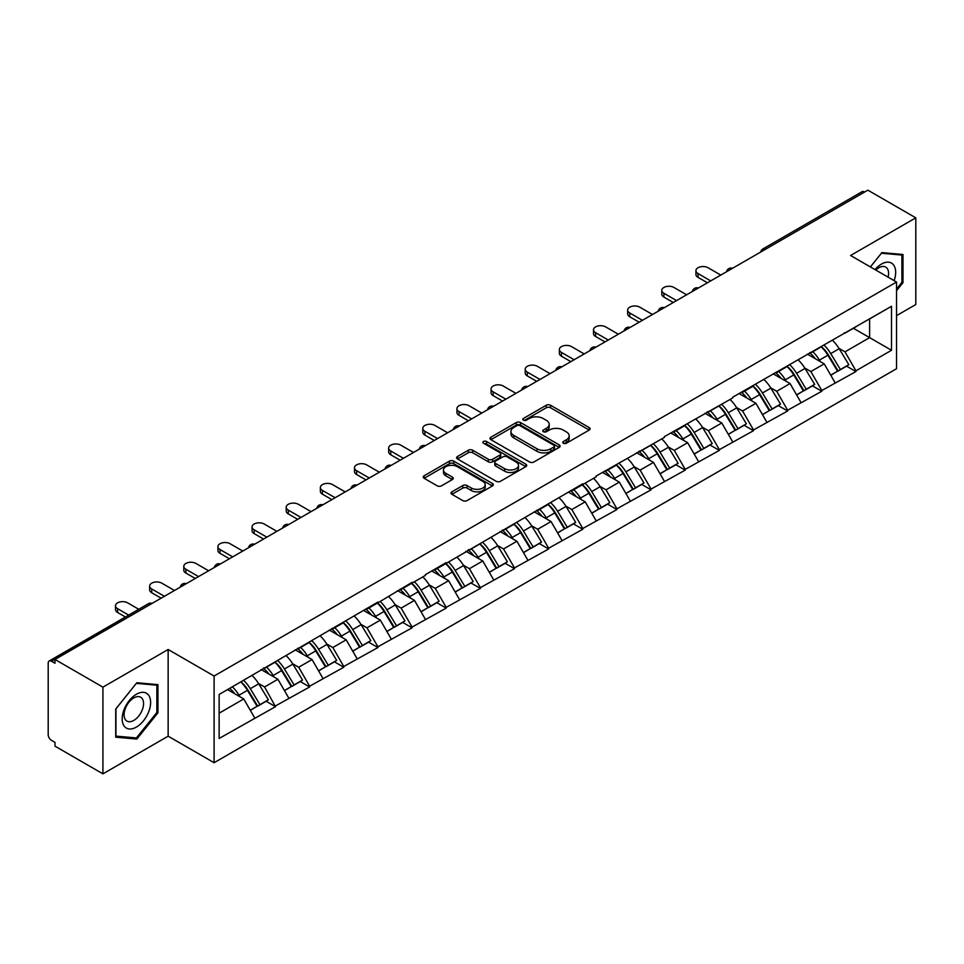 <?xml version="1.0" encoding="UTF-8"?>
<svg xmlns="http://www.w3.org/2000/svg" width="964" height="964" viewBox="0 0 964 964"><rect width="100%" height="100%" fill="white"/><g stroke="black" fill="none" stroke-linecap="round" stroke-linejoin="round"><path stroke-width="1.45" d="M563.374 443.247A2.121 1.229 0 0 0 566.374 443.247L589.209 430.065A3.037 1.759 0 0 0 590.101 428.823A3.037 1.759 0 0 0 589.209 427.582L550.54 405.254A3.037 1.759 0 0 0 546.239 405.254L523.416 418.436A2.121 1.229 0 0 0 522.789 419.304A2.121 1.229 0 0 0 523.416 420.171A2.121 1.229 0 0 0 526.416 420.171L529.369 418.472A9.724 5.615 0 0 1 543.118 418.472L546.347 420.328A9.724 5.615 0 0 1 549.191 424.293A9.724 5.615 0 0 1 546.347 428.269L543.395 429.968A2.121 1.229 0 0 0 542.768 430.836A2.121 1.229 0 0 0 543.395 431.703A2.121 1.229 0 0 0 546.395 431.703L549.36 430.004A9.724 5.615 0 0 1 563.109 430.004L566.326 431.86A9.724 5.615 0 0 1 569.17 435.836A9.724 5.615 0 0 1 566.326 439.801L563.374 441.512A2.121 1.229 0 0 0 562.747 442.38A2.121 1.229 0 0 0 563.374 443.247L563.374 441.512M451.923 491.833A3.037 1.759 0 0 0 451.032 493.074A3.037 1.759 0 0 0 451.923 494.315L462.78 500.581A3.037 1.759 0 0 0 467.07 500.581L492.423 485.94A3.037 1.759 0 0 0 493.315 484.699A3.037 1.759 0 0 0 492.423 483.458L453.755 461.129A3.037 1.759 0 0 0 449.453 461.129L424.1 475.77A3.037 1.759 0 0 0 423.22 477.011A3.037 1.759 0 0 0 424.1 478.252L437.21 485.82A3.037 1.759 0 0 0 441.512 485.82L452.357 479.554A3.037 1.759 0 0 0 453.249 478.313A3.037 1.759 0 0 0 452.357 477.072L445.862 473.324A8.122 4.687 0 0 1 443.476 469.998A8.122 4.687 0 0 1 448.489 465.672A8.122 4.687 0 0 1 457.346 466.684L482.807 481.385A8.122 4.687 0 0 1 485.193 484.699A8.122 4.687 0 0 1 480.168 489.037A8.122 4.687 0 0 1 471.312 488.013L467.07 485.567A3.037 1.759 0 0 0 462.78 485.567L451.923 491.833L451.923 494.315M168.146 649.495L102.919 687.151L54.984 659.472L867.865 190.161L915.8 217.84L850.573 255.496L896.544 282.03L214.104 676.029L168.146 649.495L168.146 736.183L214.104 762.717L214.104 676.029M529.585 461.997A3.037 1.759 0 0 0 533.887 461.997L559.241 447.368A3.037 1.759 0 0 0 560.12 446.127A3.037 1.759 0 0 0 559.241 444.886L520.56 422.557A3.037 1.759 0 0 0 516.27 422.557L490.917 437.198A3.037 1.759 0 0 0 490.025 438.439A3.037 1.759 0 0 0 490.917 439.68L529.585 461.997M484.362 443.705A2.121 1.229 0 0 1 486.519 444.006L486.519 441.476L525.826 464.178A3.037 1.759 0 0 1 526.718 465.419A3.037 1.759 0 0 1 525.826 466.648L500.473 481.289A3.037 1.759 0 0 1 496.183 481.289L457.514 458.96L468.359 452.743L468.359 450.224L457.514 456.478A3.037 1.759 0 0 0 456.623 457.719A3.037 1.759 0 0 0 457.514 458.96L457.514 456.478M468.359 452.743A3.037 1.759 0 0 1 472.661 452.743L472.661 450.224A3.037 1.759 0 0 0 468.359 450.224M472.661 450.224L488.338 459.274A3.037 1.759 0 0 0 492.64 459.274L499.834 455.116A3.037 1.759 0 0 0 500.726 453.875A3.037 1.759 0 0 0 499.834 452.634L483.506 443.211A2.121 1.229 0 0 1 482.88 442.343A2.121 1.229 0 0 1 484.193 441.211A2.121 1.229 0 0 1 486.519 441.476M214.104 762.717L896.544 368.718L896.544 282.03M240.952 681.885A20.738 11.978 -120 0 1 248.061 690.188L257.725 706.142L266.148 701.274L275.499 706.672L264.558 686.958L258.485 683.464M275.499 706.672L219.141 738.46L219.141 694.478L377.924 602.042L377.924 602.801L412.074 582.328L412.074 583.087L425.425 575.388L425.425 574.628L446.212 562.615L446.212 563.374L582.786 483.771L582.786 484.531L596.138 476.819L596.138 476.059L664.425 437.391L664.425 436.632L732.712 397.963L732.712 397.204L891.507 306.287L891.507 350.269L855.936 370.803L844.994 351.848L838.933 348.341M821.4 346.763A20.738 11.978 -120 0 1 828.498 355.065L838.162 371.032L846.585 366.163L855.936 371.562L855.936 370.803M855.936 371.562L821.798 390.516L810.857 371.562L804.783 368.055M787.251 366.477A20.738 11.978 -120 0 1 794.36 374.779L804.024 390.733L812.447 385.877L821.798 391.276L821.798 390.516M821.798 391.276L787.648 410.23L776.707 391.276L770.646 387.769M753.113 386.19A20.738 11.978 -120 0 1 760.21 394.493L769.875 410.447L778.297 405.591L787.648 410.989L787.648 410.23M787.648 410.989L753.511 429.944L742.569 410.989L736.496 407.483M718.963 405.904A20.738 11.978 -120 0 1 726.073 414.207L735.737 430.161L744.16 425.305L753.511 430.691L753.511 429.944M753.511 430.691L719.361 449.646L708.419 430.691L702.358 427.197M684.826 425.618A20.738 11.978 -120 0 1 691.923 433.921L701.587 449.875L710.01 445.007L719.361 450.405L719.361 449.646M719.361 450.405L685.223 469.36L674.282 450.405L668.209 446.91M650.676 445.332A20.738 11.978 -120 0 1 657.785 453.634L667.45 469.589L675.872 464.72L685.223 470.119L685.223 469.36M685.223 470.119L651.074 489.073L640.132 470.119L634.071 466.624M616.538 465.046A20.738 11.978 -120 0 1 623.636 473.348L633.3 489.302L641.723 484.434L651.074 489.833L651.074 489.073M651.074 489.833L616.936 508.787L605.995 489.833L599.921 486.338M582.389 484.759A20.738 11.978 -120 0 1 589.498 493.062L599.162 509.016L607.585 504.148L616.936 509.546L616.936 508.787M616.936 509.546L582.786 528.501L571.845 509.546L565.784 506.052M548.251 504.473A20.738 11.978 -120 0 1 555.348 512.764L565.012 528.73L573.435 523.862L582.786 529.26L582.786 528.501M582.786 529.26L548.649 548.215L537.707 529.26L531.634 525.766M514.101 524.187A20.738 11.978 -120 0 1 521.211 532.477L530.875 548.444L539.298 543.576L548.649 548.974L548.649 548.215M548.649 548.974L514.499 567.929L503.557 548.974L497.496 545.467M479.964 543.889A20.738 11.978 -120 0 1 487.061 552.191L496.725 568.158L505.148 563.289L514.499 568.688L514.499 567.929M514.499 568.688L480.361 587.642L469.42 568.688L463.347 565.181M445.814 563.603A20.738 11.978 -120 0 1 452.923 571.905L462.587 587.871L471.01 583.003L480.361 588.402L480.361 587.642M480.361 588.402L446.212 607.356L435.27 588.402L429.209 584.895M411.676 583.316A20.738 11.978 -120 0 1 418.774 591.619L428.438 607.573L436.861 602.717L446.212 608.115L446.212 607.356M446.212 608.115L412.074 627.07L401.132 608.115L395.059 604.609M377.527 603.03A20.738 11.978 -120 0 1 384.636 611.333L394.3 627.287L402.723 622.431L412.074 627.829L412.074 627.07M412.074 627.829L377.924 646.784L366.983 627.829L360.922 624.323M343.389 622.744A20.738 11.978 -120 0 1 350.486 631.046L360.15 647.001L368.573 642.144L377.924 647.531L377.924 646.784M377.924 647.531L343.787 666.486L332.845 647.531L326.772 644.036M309.239 642.458A20.738 11.978 -120 0 1 316.349 650.76L326.013 666.714L334.436 661.846L343.787 667.245L343.787 666.486M343.787 667.245L309.637 686.199L298.695 667.245L292.634 663.75M275.102 662.172A20.738 11.978 -120 0 1 282.199 670.474L291.863 686.428L300.286 681.56L309.637 686.958L309.637 686.199M309.637 686.958L275.499 705.913M263.895 667.883L264.558 668.257L275.499 661.943M264.558 686.958L277.909 679.259L261.051 669.522M288.851 698.213L277.909 679.259M298.045 648.169L298.695 648.543L309.637 642.229M298.695 667.245L312.047 659.545L295.189 649.808M322.988 678.499L312.047 659.545M332.182 628.456L332.845 628.829L343.787 622.515M332.845 647.531L346.197 639.831L329.339 630.095M357.138 658.786L346.197 639.831M366.332 608.742L366.983 609.115L377.924 602.801M366.983 627.829L380.334 620.117L363.476 610.381M391.276 639.072L380.334 620.117M400.47 589.028L401.132 589.414L412.074 583.087M401.132 608.115L414.484 600.403L397.626 590.667M425.425 619.358L414.484 600.403M434.619 569.314L435.27 569.7L446.212 563.374M435.27 588.402L448.622 580.689L431.764 570.965M459.563 599.644L448.622 580.689M468.757 549.601L469.42 549.986L480.361 543.66M469.42 568.688L482.771 560.976L465.913 551.251M493.713 579.93L482.771 560.976M502.907 529.887L503.557 530.272L514.499 523.958M503.557 548.974L516.909 541.262L500.051 531.538M527.85 560.217L516.909 541.262M537.044 510.173L537.707 510.559L548.649 504.244M537.707 529.26L551.059 521.548L534.201 511.824M562 540.503L551.059 521.548M571.194 490.471L571.845 490.845L582.786 484.531M571.845 509.546L585.196 501.834L568.338 492.11M596.138 520.789L585.196 501.834M605.332 470.757L605.995 471.131L616.936 464.817M605.995 489.833L619.346 482.121L602.488 472.396M630.287 501.087L619.346 482.121M639.481 451.044L640.132 451.417L651.074 445.103M640.132 470.119L653.484 462.419L636.626 452.682M664.425 481.373L653.484 462.419M673.619 431.33L674.282 431.703L685.223 425.389M674.282 450.405L687.633 442.705L670.775 432.969M698.575 461.66L687.633 442.705M707.769 411.616L708.419 411.99L719.361 405.675M708.419 430.691L721.771 422.991L704.913 413.255M732.712 441.946L721.771 422.991M741.906 391.902L742.569 392.288L753.511 385.962M742.569 410.989L755.921 403.277L739.063 393.541M766.862 422.232L755.921 403.277M776.056 372.188L776.707 372.574L787.648 366.248M776.707 391.276L790.058 383.564L773.2 373.827M801 402.518L790.058 383.564M810.194 352.475L810.857 352.86L821.798 346.534M810.857 371.562L824.208 363.85L807.35 354.125M835.149 382.804L824.208 363.85M864.588 192.053L765.44 249.302M764.042 250.11A4.639 2.675 120 0 1 765.223 249.17A4.639 2.675 60 0 0 762.898 248.941L862.045 191.703A4.639 2.675 60 0 1 864.371 191.932M844.344 332.761L844.994 333.146L855.936 326.82M869.612 318.927L891.507 306.287M844.994 351.848L869.624 337.629L869.624 318.927M853.417 328.278L891.507 350.269M896.544 315.638L915.8 304.528L915.8 217.84M102.919 687.151L102.919 773.839L54.984 746.16L54.984 742.376L51.478 740.352A4.639 2.675 -120 0 1 48.2 734.664L48.2 663.136A4.639 2.675 -120 0 1 49.164 661.015A4.639 2.675 -120 0 1 51.478 661.244L54.984 663.268L54.984 659.472M102.919 773.839L168.146 736.183M219.141 713.179L243.759 698.96L227.564 689.609M254.701 717.915L243.759 698.96M828.016 355.439L829.1 356.065M793.878 375.153L794.963 375.779M759.728 394.866L760.813 395.493M725.591 414.58L726.675 415.207M691.441 434.294L692.526 434.921M657.303 454.008L658.388 454.622M623.154 473.71L624.238 474.336M589.016 493.423L590.101 494.05M554.866 513.137L555.951 513.764M520.729 532.851L521.813 533.478M486.579 552.565L487.663 553.191M452.441 572.279L453.526 572.905M418.292 591.992L419.376 592.619M384.154 611.706L385.238 612.333M350.004 631.42L351.089 632.047M315.867 651.134L316.951 651.76M281.717 670.848L282.801 671.462M247.579 690.549L248.664 691.176M896.544 290.682L902.991 282.657L902.991 254.496L881.879 252.604L870.371 266.92M157.963 684.633L136.84 682.741L115.716 709.022L115.716 737.183L136.84 739.063L157.963 712.794L157.963 684.633M564.217 443.548L566.326 442.331A9.724 5.615 0 0 0 569.17 438.355L569.17 435.836M549.191 424.293L549.191 426.823A9.724 5.615 0 0 1 546.347 430.788L544.238 432.005M589.209 427.582L589.209 430.065L550.54 407.784A3.037 1.759 0 0 0 546.239 407.784L524.259 420.473M559.192 447.392L520.56 425.088A3.037 1.759 0 0 0 516.27 425.088L490.953 439.704M553.866 446.995A2.121 1.229 0 0 0 554.493 446.127A2.121 1.229 0 0 0 553.866 445.26L519.921 425.666A2.121 1.229 0 0 0 516.909 425.666L513.8 427.462A9.724 5.615 0 0 0 510.956 431.426A9.724 5.615 0 0 0 513.8 435.403L536.996 448.79A9.724 5.615 0 0 0 550.745 448.79L553.866 446.995L553.866 449.525A2.121 1.229 0 0 0 554.493 448.658L554.493 446.127M510.956 431.426L510.956 433.957A9.724 5.615 0 0 0 513.8 437.921L513.8 435.403M553.866 449.525L550.745 451.321A9.724 5.615 0 0 1 536.996 451.321L513.8 437.921M472.661 452.743L488.338 461.804A3.037 1.759 0 0 0 492.64 461.804L499.834 457.647A3.037 1.759 0 0 0 500.726 456.406L500.726 453.875M486.519 444.006L525.79 466.672M504.618 468.673A8.122 4.687 0 0 0 513.475 469.685A8.122 4.687 0 0 0 518.487 465.347A8.122 4.687 0 0 0 516.114 462.033L507.136 456.852A3.037 1.759 0 0 0 502.847 456.852L495.641 461.009A3.037 1.759 0 0 0 494.761 462.25A3.037 1.759 0 0 0 495.641 463.491L504.618 468.673L504.618 471.191A8.122 4.687 0 0 0 513.475 472.215A8.122 4.687 0 0 0 518.487 467.877L518.487 465.347M494.761 462.25L494.761 464.781A3.037 1.759 0 0 0 495.641 466.022L495.641 463.491M504.618 471.191L495.641 466.022M485.193 484.699L485.193 487.23A8.122 4.687 0 0 1 480.168 491.568A8.122 4.687 0 0 1 471.312 490.543L467.07 488.097A3.037 1.759 0 0 0 462.78 488.097L451.971 494.339M443.476 469.998L443.476 472.529A8.122 4.687 0 0 0 445.862 475.842L445.862 473.324M452.321 479.578L445.862 475.842M492.387 485.964L453.755 463.66A3.037 1.759 0 0 0 449.453 463.66L424.148 478.277M901.906 282.018L902.991 282.657M156.867 712.167L157.963 712.794M134.611 737.785L136.84 739.063M698.02 273.559L698.02 277.355A7.122 4.109 180 0 1 695.936 274.451L695.936 270.655A7.122 4.109 0 0 0 698.02 273.559L710.721 280.898M720.783 275.077L708.094 267.751A7.122 4.109 0 0 0 700.334 266.859A7.122 4.109 0 0 0 695.936 270.655M832.51 340.352A25.377 14.653 60 0 1 839.162 348.715L830.739 353.583A25.377 14.653 -120 0 0 824.087 345.22M830.739 353.583L840.403 369.537L848.826 364.681L839.162 348.715M838.162 371.032L840.403 369.537M846.585 366.163L848.826 364.681M809.567 352.836A20.738 11.978 60 0 1 815.291 358.704M812.809 351.727A25.377 14.653 60 0 1 819.46 360.09L820.412 361.669M830.799 375.273L837.559 371.188L827.883 355.222A25.377 14.653 -120 0 0 821.232 346.859M837.559 371.188L830.715 375.129M698.02 277.355L707.431 282.789M663.883 293.273L663.883 297.069A7.122 4.109 180 0 1 661.798 294.165L661.798 290.369A7.122 4.109 0 0 0 663.883 293.273L676.571 300.599M686.645 294.791L673.944 287.465A7.122 4.109 0 0 0 666.196 286.573A7.122 4.109 0 0 0 661.798 290.369M798.361 360.066A25.377 14.653 60 0 1 805.012 368.429L796.589 373.297A25.377 14.653 -120 0 0 789.938 364.934M796.589 373.297L806.253 389.251L814.676 384.383L805.012 368.429M804.024 390.733L806.253 389.251M812.447 385.877L814.676 384.383M775.43 372.55A20.738 11.978 60 0 1 781.153 378.418M778.671 371.441A25.377 14.653 60 0 1 785.323 379.804L786.275 381.37M796.662 394.987L803.41 390.902L793.746 374.936A25.377 14.653 -120 0 0 787.094 366.573M803.41 390.902L796.577 394.842M663.883 297.069L673.294 302.503M629.733 312.987L629.733 316.782A7.122 4.109 180 0 1 627.648 313.878L627.648 310.083A7.122 4.109 0 0 0 629.733 312.987L642.434 320.313M652.495 314.505L639.807 307.179A7.122 4.109 0 0 0 632.047 306.287A7.122 4.109 0 0 0 627.648 310.083M764.223 379.78A25.377 14.653 60 0 1 770.875 388.143L762.452 393.011A25.377 14.653 -120 0 0 755.8 384.648M762.452 393.011L772.116 408.965L780.539 404.097L770.875 388.143M769.875 410.447L772.116 408.965M778.297 405.591L780.539 404.097M741.28 392.264A20.738 11.978 60 0 1 747.004 398.132M744.521 391.155A25.377 14.653 60 0 1 751.173 399.518L752.125 401.084M762.512 414.701L769.272 410.604L759.596 394.65A25.377 14.653 -120 0 0 752.944 386.287M769.272 410.604L762.428 414.556M629.733 316.782L639.144 322.217M595.595 332.701L595.595 336.496A7.122 4.109 180 0 1 593.511 333.592L593.511 329.796A7.122 4.109 0 0 0 595.595 332.701L608.284 340.027M618.358 334.219L605.657 326.892A7.122 4.109 0 0 0 597.909 326.001A7.122 4.109 0 0 0 593.511 329.796M730.073 399.494A25.377 14.653 60 0 1 736.725 407.856L728.302 412.725A25.377 14.653 -120 0 0 721.65 404.35M728.302 412.725L737.966 428.679L746.389 423.811L736.725 407.856M735.737 430.161L737.966 428.679M744.16 425.305L746.389 423.811M707.142 411.977A20.738 11.978 60 0 1 712.866 417.846M710.384 410.869A25.377 14.653 60 0 1 717.035 419.232L717.987 420.798M728.374 434.415L735.122 430.318L725.458 414.363A25.377 14.653 -120 0 0 718.807 406.001M735.122 430.318L728.29 434.27M595.595 336.496L605.006 341.931M561.446 352.414L561.446 356.21A7.122 4.109 180 0 1 559.361 353.294L559.361 349.51A7.122 4.109 0 0 0 561.446 352.414L574.146 359.741M584.208 353.933L571.519 346.606A7.122 4.109 0 0 0 563.759 345.714A7.122 4.109 0 0 0 559.361 349.51M695.936 419.207A25.377 14.653 60 0 1 702.587 427.57L694.164 432.438A25.377 14.653 -120 0 0 687.513 424.064M694.164 432.438L703.828 448.393L712.251 443.524L702.587 427.57M701.587 449.875L703.828 448.393M710.01 445.007L712.251 443.524M672.993 431.691A20.738 11.978 60 0 1 678.716 437.56M676.234 430.571A25.377 14.653 60 0 1 682.886 438.945L683.838 440.512M694.225 454.128L700.985 450.031L691.309 434.077A25.377 14.653 -120 0 0 684.657 425.714M700.985 450.031L694.14 453.984M561.446 356.21L570.857 361.645M527.308 372.128L527.308 375.924A7.122 4.109 180 0 1 525.223 373.008L525.223 369.224A7.122 4.109 0 0 0 527.308 372.128L539.997 379.454M550.07 373.646L537.37 366.32A7.122 4.109 0 0 0 529.622 365.428A7.122 4.109 0 0 0 525.223 369.224M661.786 438.921A25.377 14.653 60 0 1 668.438 447.284L660.015 452.14A25.377 14.653 -120 0 0 653.363 443.777M660.015 452.14L669.679 468.106L678.102 463.238L668.438 447.284M667.45 469.589L669.679 468.106M675.872 464.72L678.102 463.238M638.855 451.405A20.738 11.978 60 0 1 644.579 457.273M642.096 450.284A25.377 14.653 60 0 1 648.748 458.659L649.7 460.226M660.087 473.842L666.835 469.745L657.171 453.791A25.377 14.653 -120 0 0 650.519 445.428M666.835 469.745L660.003 473.698M527.308 375.924L536.719 381.346M894.122 280.632A20.123 11.616 120 0 0 893.761 265.184A20.123 11.616 120 0 0 874.987 269.595M888.109 277.162A13.773 7.953 120 0 0 887.278 268.522A13.773 7.953 120 0 0 885.735 267.088A13.773 7.953 120 0 0 875.83 270.065M870.408 266.944L881.433 253.231L901.906 255.05L901.906 282.344L896.544 289.007M900.545 254.267L901.906 255.05M124.079 725.976A20.123 11.616 120 0 0 143.516 720.771A20.123 11.616 120 0 0 148.721 695.333A20.123 11.616 120 0 0 129.297 700.539A20.123 11.616 120 0 0 124.079 725.976M125.38 719.65A13.773 7.953 120 0 0 126.923 721.084A13.773 7.953 120 0 0 139.744 714.661A13.773 7.953 120 0 0 142.25 698.671A13.773 7.953 120 0 0 140.696 697.225A13.773 7.953 120 0 0 127.887 703.66A13.773 7.953 120 0 0 125.38 719.65M136.406 683.368L156.867 685.199L156.867 712.48L136.406 737.942L115.945 736.11L115.945 708.829L136.358 683.343M155.517 684.416L156.867 685.199M493.158 391.842L493.158 395.626A7.122 4.109 180 0 1 491.074 392.722L491.074 388.938A7.122 4.109 0 0 0 493.158 391.842L505.859 399.168M515.921 393.36L503.232 386.022A7.122 4.109 0 0 0 495.472 385.13A7.122 4.109 0 0 0 491.074 388.938M627.648 458.623A25.377 14.653 60 0 1 634.3 466.998L625.877 471.854A25.377 14.653 -120 0 0 619.225 463.491M625.877 471.854L635.541 487.82L643.964 482.952L634.3 466.998M633.3 489.302L635.541 487.82M641.723 484.434L643.964 482.952M604.705 471.119A20.738 11.978 60 0 1 610.429 476.987M607.947 469.998A25.377 14.653 60 0 1 614.598 478.361L615.55 479.939M625.937 493.556L632.697 489.459L623.021 473.505A25.377 14.653 -120 0 0 616.37 465.142M632.697 489.459L625.853 493.411M493.158 395.626L502.569 401.06M459.021 411.556L459.021 415.339A7.122 4.109 180 0 1 456.936 412.435L456.936 408.652A7.122 4.109 0 0 0 459.021 411.556L471.709 418.882M481.783 413.074L469.082 405.736A7.122 4.109 0 0 0 461.334 404.844A7.122 4.109 0 0 0 456.936 408.652M593.499 478.337A25.377 14.653 60 0 1 600.15 486.712L591.727 491.568A25.377 14.653 -120 0 0 585.076 483.205M591.727 491.568L601.391 507.534L609.814 502.666L600.15 486.712M599.162 509.016L601.391 507.534M607.585 504.148L609.814 502.666M570.567 490.821A20.738 11.978 60 0 1 576.291 496.689M573.809 489.712A25.377 14.653 60 0 1 580.461 498.075L581.413 499.653M591.8 513.27L598.548 509.173L588.884 493.219A25.377 14.653 -120 0 0 582.232 484.844M598.548 509.173L591.715 513.125M459.021 415.339L468.432 420.774M424.871 431.269L424.871 435.053A7.122 4.109 180 0 1 422.786 432.149L422.786 428.353A7.122 4.109 0 0 0 424.871 431.269L437.572 438.596M447.633 432.776L434.945 425.449A7.122 4.109 0 0 0 427.185 424.558A7.122 4.109 0 0 0 422.786 428.353M559.361 498.051A25.377 14.653 60 0 1 566.013 506.413L557.59 511.282A25.377 14.653 -120 0 0 550.938 502.919M557.59 511.282L567.254 527.248L575.677 522.38L566.013 506.413M565.012 528.73L567.254 527.248M573.435 523.862L575.677 522.38M536.418 510.534A20.738 11.978 60 0 1 542.142 516.403M539.659 509.426A25.377 14.653 60 0 1 546.311 517.788L547.263 519.367M557.65 532.984L564.41 528.887L554.734 512.932A25.377 14.653 -120 0 0 548.082 504.558M564.41 528.887L557.566 532.827M424.871 435.053L434.282 440.488M390.733 450.983L390.733 454.767A7.122 4.109 180 0 1 388.649 451.863L388.649 448.067A7.122 4.109 0 0 0 390.733 450.983L403.422 458.31M413.496 452.49L400.795 445.163A7.122 4.109 0 0 0 393.047 444.271A7.122 4.109 0 0 0 388.649 448.067M525.211 517.764A25.377 14.653 60 0 1 531.863 526.127L523.44 530.995A25.377 14.653 -120 0 0 516.788 522.633M523.44 530.995L533.104 546.95L541.527 542.093L531.863 526.127M530.875 548.444L533.104 546.95M539.298 543.576L541.527 542.093M502.28 530.248A20.738 11.978 60 0 1 508.004 536.117M505.522 529.14A25.377 14.653 60 0 1 512.173 537.502L513.125 539.081M523.512 552.697L530.26 548.6L520.596 532.634A25.377 14.653 -120 0 0 513.945 524.271M530.26 548.6L523.428 552.541M390.733 454.767L400.144 460.202M356.584 470.685L356.584 474.481A7.122 4.109 180 0 1 354.499 471.577L354.499 467.781A7.122 4.109 0 0 0 356.584 470.685L369.284 478.024M379.346 472.203L366.657 464.877A7.122 4.109 0 0 0 358.897 463.985A7.122 4.109 0 0 0 354.499 467.781M491.074 537.478A25.377 14.653 60 0 1 497.725 545.841L489.302 550.709A25.377 14.653 -120 0 0 482.651 542.346M489.302 550.709L498.966 566.663L507.389 561.807L497.725 545.841M496.725 568.158L498.966 566.663M505.148 563.289L507.389 561.807M468.13 549.962A20.738 11.978 60 0 1 473.854 555.83M471.372 548.853A25.377 14.653 60 0 1 478.024 557.216L478.975 558.795M489.363 572.399L496.123 568.314L486.446 552.348A25.377 14.653 -120 0 0 479.795 543.985M496.123 568.314L489.278 572.255M356.584 474.481L365.995 479.915M322.446 490.399L322.446 494.195A7.122 4.109 180 0 1 320.361 491.291L320.361 487.495A7.122 4.109 0 0 0 322.446 490.399L335.135 497.737M345.208 491.917L332.508 484.591A7.122 4.109 0 0 0 324.748 483.699A7.122 4.109 0 0 0 320.361 487.495M456.924 557.192A25.377 14.653 60 0 1 463.576 565.555L455.153 570.423A25.377 14.653 -120 0 0 448.501 562.06M455.153 570.423L464.817 586.377L473.24 581.521L463.576 565.555M462.587 587.871L464.817 586.377M471.01 583.003L473.24 581.521M433.993 569.676A20.738 11.978 60 0 1 439.717 575.544M437.234 568.567A25.377 14.653 60 0 1 443.886 576.93L444.838 578.508M455.225 592.113L461.973 588.028L452.309 572.062A25.377 14.653 -120 0 0 445.657 563.699M461.973 588.028L455.141 591.968M322.446 494.195L331.857 499.629M288.296 510.113L288.296 513.908A7.122 4.109 180 0 1 286.212 511.004L286.212 507.209A7.122 4.109 0 0 0 288.296 510.113L300.997 517.439M311.059 511.631L298.37 504.305A7.122 4.109 0 0 0 290.61 503.413A7.122 4.109 0 0 0 286.212 507.209M422.786 576.906A25.377 14.653 60 0 1 429.438 585.269L421.015 590.137A25.377 14.653 -120 0 0 414.363 581.774M421.015 590.137L430.679 606.091L439.102 601.223L429.438 585.269M428.438 607.573L430.679 606.091M436.861 602.717L439.102 601.223M399.843 589.39A20.738 11.978 60 0 1 405.567 595.258M403.085 588.281A25.377 14.653 60 0 1 409.736 596.644L410.688 598.21M421.075 611.827L427.835 607.73L418.159 591.776A25.377 14.653 -120 0 0 411.508 583.413M427.835 607.73L420.991 611.682M288.296 513.908L297.707 519.343M254.159 529.826L254.159 533.622A7.122 4.109 180 0 1 252.074 530.718L252.074 526.922A7.122 4.109 0 0 0 254.159 529.826L266.847 537.153M276.921 531.345L264.22 524.018A7.122 4.109 0 0 0 256.46 523.127A7.122 4.109 0 0 0 252.074 526.922M388.637 596.62A25.377 14.653 60 0 1 395.288 604.982L386.865 609.851A25.377 14.653 -120 0 0 380.214 601.488M386.865 609.851L396.529 625.805L404.952 620.937L395.288 604.982M394.3 627.287L396.529 625.805M402.723 622.431L404.952 620.937M365.705 609.103A20.738 11.978 60 0 1 371.429 614.972M368.947 607.995A25.377 14.653 60 0 1 375.599 616.358L376.55 617.924M386.938 631.541L393.686 627.444L384.021 611.489A25.377 14.653 -120 0 0 377.37 603.127M393.686 627.444L386.853 631.396M254.159 533.622L263.57 539.057M220.009 549.54L220.009 553.336A7.122 4.109 180 0 1 217.924 550.42L217.924 546.636A7.122 4.109 0 0 0 220.009 549.54L232.71 556.867M242.771 551.059L230.083 543.732A7.122 4.109 0 0 0 222.323 542.84A7.122 4.109 0 0 0 217.924 546.636M354.499 616.333A25.377 14.653 60 0 1 361.151 624.696L352.728 629.564A25.377 14.653 -120 0 0 346.076 621.19M352.728 629.564L362.392 645.519L370.815 640.65L361.151 624.696M360.15 647.001L362.392 645.519M368.573 642.144L370.815 640.65M331.556 628.817A20.738 11.978 60 0 1 337.279 634.686M334.797 627.709A25.377 14.653 60 0 1 341.449 636.071L342.401 637.638M352.788 651.254L359.548 647.157L349.872 631.203A25.377 14.653 -120 0 0 343.22 622.84M359.548 647.157L352.704 651.11M220.009 553.336L229.42 558.771M185.871 569.254L185.871 573.05A7.122 4.109 180 0 1 183.787 570.134L183.787 566.35A7.122 4.109 0 0 0 185.871 569.254L198.56 576.58M208.634 570.772L195.933 563.446A7.122 4.109 0 0 0 188.173 562.554A7.122 4.109 0 0 0 183.787 566.35M320.349 636.047A25.377 14.653 60 0 1 327.001 644.41L318.578 649.278A25.377 14.653 -120 0 0 311.926 640.903M318.578 649.278L328.242 665.232L336.665 660.364L327.001 644.41M326.013 666.714L328.242 665.232M334.436 661.846L336.665 660.364M297.418 648.531A20.738 11.978 60 0 1 303.142 654.399M300.66 647.41A25.377 14.653 60 0 1 307.311 655.785L308.263 657.352M318.65 670.968L325.398 666.871L315.734 650.917A25.377 14.653 -120 0 0 309.083 642.554M325.398 666.871L318.566 670.824M185.871 573.05L195.282 578.472M151.722 588.968L151.722 592.752A7.122 4.109 180 0 1 149.637 589.848L149.637 586.064A7.122 4.109 0 0 0 151.722 588.968L164.422 596.294M174.484 590.486L161.795 583.16A7.122 4.109 0 0 0 154.035 582.268A7.122 4.109 0 0 0 149.637 586.064M286.212 655.761A25.377 14.653 60 0 1 292.863 664.124L284.44 668.98A25.377 14.653 -120 0 0 277.789 660.617M284.44 668.98L294.104 684.946L302.527 680.078L292.863 664.124M291.863 686.428L294.104 684.946M300.286 681.56L302.527 680.078M263.268 668.245A20.738 11.978 60 0 1 268.992 674.113M266.51 667.124A25.377 14.653 60 0 1 273.161 675.499L274.113 677.065M284.5 690.682L291.261 686.585L281.584 670.631A25.377 14.653 -120 0 0 274.933 662.268M291.261 686.585L284.416 690.537M151.722 592.752L161.133 598.186M117.584 608.682L117.584 612.465A7.122 4.109 180 0 1 115.499 609.561L115.499 605.778A7.122 4.109 0 0 0 117.584 608.682L128.694 615.092M138.768 609.284L127.646 602.862A7.122 4.109 0 0 0 119.885 601.97A7.122 4.109 0 0 0 115.499 605.778M252.062 675.463A25.377 14.653 60 0 1 258.714 683.838L250.291 688.694A25.377 14.653 -120 0 0 243.639 680.331M250.291 688.694L259.955 704.66L268.378 699.792L258.714 683.838M257.725 706.142L259.955 704.66M266.148 701.274L268.378 699.792M229.685 688.392A20.738 11.978 60 0 1 234.855 693.815M232.372 686.838A25.377 14.653 60 0 1 239.024 695.201L239.976 696.779M250.363 710.396L257.111 706.299L247.447 690.345A25.377 14.653 -120 0 0 240.795 681.982M257.111 706.299L250.279 710.251M117.584 612.465L125.416 616.996M150.854 604.127L51.478 661.244M151.806 603.572A4.639 2.675 -60 0 0 150.637 604.006A4.639 2.675 -120 0 0 148.311 603.777L49.164 661.015M729.893 269.824A4.639 2.675 120 0 1 731.074 268.884A4.639 2.675 -60 0 1 732.254 268.462M695.755 289.537A4.639 2.675 120 0 1 696.936 288.598A4.639 2.675 -60 0 1 698.105 288.176M661.605 309.251A4.639 2.675 120 0 1 662.786 308.311A4.639 2.675 -60 0 1 663.967 307.89M627.468 328.953A4.639 2.675 120 0 1 628.649 328.025A4.639 2.675 -60 0 1 629.817 327.603M593.318 348.667A4.639 2.675 120 0 1 594.499 347.739A4.639 2.675 -60 0 1 595.68 347.305M559.18 368.381A4.639 2.675 120 0 1 560.361 367.453A4.639 2.675 -60 0 1 561.53 367.019M525.031 388.094A4.639 2.675 120 0 1 526.211 387.167A4.639 2.675 -60 0 1 527.392 386.733M490.893 407.808A4.639 2.675 120 0 1 492.074 406.88A4.639 2.675 -60 0 1 493.243 406.447M456.743 427.522A4.639 2.675 120 0 1 457.924 426.594A4.639 2.675 -60 0 1 459.105 426.16M422.606 447.236A4.639 2.675 120 0 1 423.786 446.296A4.639 2.675 -60 0 1 424.955 445.874M388.456 466.95A4.639 2.675 120 0 1 389.637 466.01A4.639 2.675 -60 0 1 390.818 465.588M354.318 486.663A4.639 2.675 120 0 1 355.499 485.723A4.639 2.675 -60 0 1 356.668 485.302M320.168 506.377A4.639 2.675 120 0 1 321.349 505.437A4.639 2.675 -60 0 1 322.53 505.016M286.031 526.091A4.639 2.675 120 0 1 287.212 525.151A4.639 2.675 -60 0 1 288.381 524.729M251.881 545.793A4.639 2.675 120 0 1 253.062 544.865A4.639 2.675 -60 0 1 254.243 544.443M217.744 565.507A4.639 2.675 120 0 1 218.924 564.579A4.639 2.675 -60 0 1 220.093 564.145M183.594 585.22A4.639 2.675 120 0 1 184.775 584.292A4.639 2.675 -60 0 1 185.956 583.859M566.326 442.331L566.326 439.801M543.395 431.703L543.395 429.968M546.347 430.788L546.347 428.269M523.416 420.171L523.416 418.436M546.239 407.784L546.239 405.254M550.54 407.784L550.54 405.254M490.917 439.68L490.917 437.198M516.27 425.088L516.27 422.557M520.56 425.088L520.56 422.557M559.241 447.368L559.241 444.886M536.996 451.321L536.996 448.79M550.745 451.321L550.745 448.79M488.338 461.804L488.338 459.274M492.64 461.804L492.64 459.274M499.834 457.647L499.834 455.116M525.826 466.648L525.826 464.178M462.78 488.097L462.78 485.567M467.07 488.097L467.07 485.567M471.312 490.543L471.312 488.013M452.357 479.554L452.357 477.072M424.1 478.252L424.1 475.77M449.453 463.66L449.453 461.129M453.755 463.66L453.755 461.129M492.423 485.94L492.423 483.458M827.883 355.222L819.46 360.09M793.746 374.936L785.323 379.804M759.596 394.65L751.173 399.518M725.458 414.363L717.035 419.232M691.309 434.077L682.886 438.945M657.171 453.791L648.748 458.659M623.021 473.505L614.598 478.361M588.884 493.219L580.461 498.075M554.734 512.932L546.311 517.788M520.596 532.634L512.173 537.502M486.446 552.348L478.024 557.216M452.309 572.062L443.886 576.93M418.159 591.776L409.736 596.644M384.021 611.489L375.599 616.358M349.872 631.203L341.449 636.071M315.734 650.917L307.311 655.785M281.584 670.631L273.161 675.499M247.447 690.345L239.024 695.201M762.898 248.941A4.639 4.639 0 0 0 760.668 252.062M732.568 268.281A4.639 4.639 0 0 0 726.519 271.764M698.418 287.995A4.639 4.639 0 0 0 692.381 291.477M664.28 307.709A4.639 4.639 0 0 0 658.231 311.191M630.131 327.423A4.639 4.639 0 0 0 624.094 330.905M595.993 347.136A4.639 4.639 0 0 0 589.944 350.619M561.843 366.85A4.639 4.639 0 0 0 555.806 370.333M527.706 386.552A4.639 4.639 0 0 0 521.657 390.046M493.556 406.266A4.639 4.639 0 0 0 487.519 409.76M459.418 425.98A4.639 4.639 0 0 0 453.369 429.474M425.269 445.693A4.639 4.639 0 0 0 419.232 449.188M391.131 465.407A4.639 4.639 0 0 0 385.082 468.902M356.981 485.121A4.639 4.639 0 0 0 350.944 488.603M322.844 504.835A4.639 4.639 0 0 0 316.794 508.317M288.694 524.549A4.639 4.639 0 0 0 282.657 528.031M254.556 544.262A4.639 4.639 0 0 0 248.507 547.745M220.407 563.976A4.639 4.639 0 0 0 214.37 567.459M186.269 583.678A4.639 4.639 0 0 0 180.22 587.172M152.119 603.392A4.639 4.639 0 0 0 148.311 603.777"/></g></svg>
